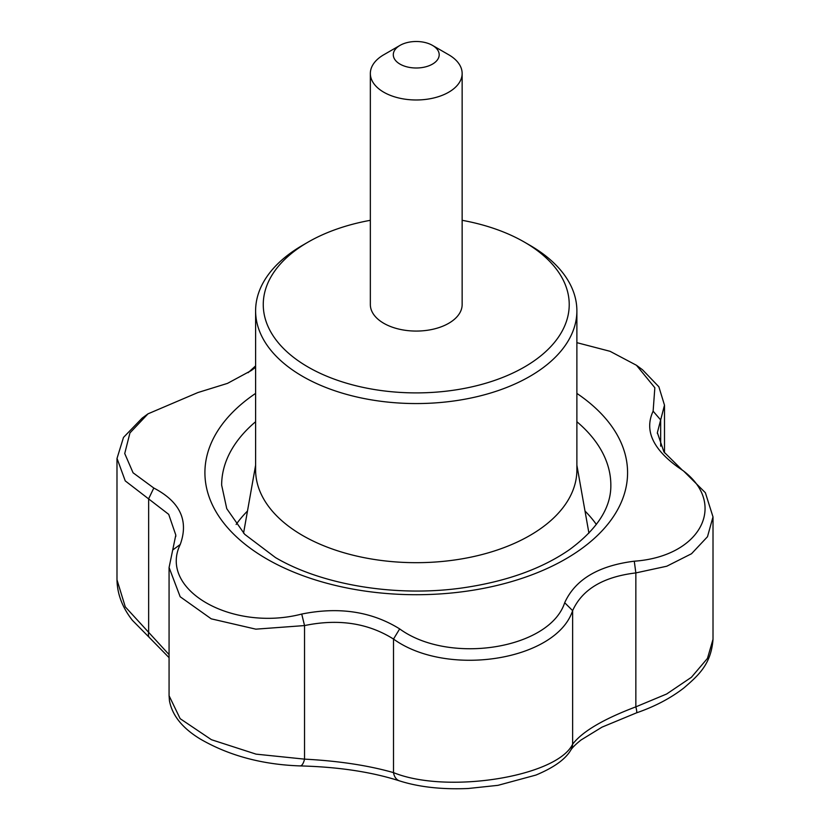 <?xml version="1.0" encoding="UTF-8"?>
<svg xmlns="http://www.w3.org/2000/svg" width="830" height="830" viewBox="0 0 830 830"><rect width="100%" height="100%" fill="white"/><g stroke="black" fill="none" stroke-linecap="round" stroke-linejoin="round"><path stroke-width="1.25" d="M255.609 367.285L251.376 370.481L227.503 383.377L197.872 392.559L147.999 413.838L129.936 432.928L124.728 453.533L133.07 472.789L153.799 488.03C180.079 501.766 188.898 520.576 180.255 544.459C158.053 589.85 232.203 632.118 301.726 614.055C339.003 606.543 371.653 611.492 399.666 628.901C449.289 665.131 549.709 649.019 564.691 602.715C575.221 579.537 598.42 565.697 634.276 561.205C703.508 556.308 729.57 500.054 677.768 467L677.145 466.574M713.012 516.883L713.012 639.328L707.461 658.398L691.411 677.28L666.646 694.005L635.853 706.849L635.853 572.918L666.77 566.226L691.525 553.735L707.492 536.72L712.991 516.883L705.365 492.719L683.588 471.025L677.768 467C652.525 448.625 644.308 430.023 653.127 411.182L654.839 387.735L636.465 365.283L610.06 351.308L576.881 342.666M370.346 220.313A152.979 88.322 0 0 0 308.065 242.121A152.979 88.322 0 0 0 308.065 367.026A152.979 88.322 0 0 0 524.415 367.026A152.979 88.322 0 0 0 524.425 242.121A152.979 88.322 0 0 0 462.144 220.313M308.065 242.121L302.66 245.244A160.636 92.742 0 0 0 255.609 310.814A160.636 92.742 0 0 0 302.66 376.395A160.636 92.742 0 0 0 477.717 396.501A160.636 92.742 0 0 0 576.881 310.814A160.636 92.742 0 0 0 529.831 245.244L524.425 242.121M634.276 561.205L635.853 572.918C603.286 576.809 582.214 589.383 572.627 610.641C556.359 660.431 447.38 677.913 393.513 639.059C368.064 623.04 338.401 618.547 304.537 625.571L255.837 629.161L211.245 618.838L180.172 596.749L169.081 567.502L175.804 535.06L168.708 514.361L125.247 480.892L117.02 458.409L123.494 437.42L142.169 418.113L147.999 413.838M169.071 654.611L125.278 606.865L116.989 579.828L116.989 458.409M248.129 372.691L255.609 365.874M400.019 45.38L383.792 54.749A45.899 26.498 0 0 0 370.346 73.486L370.346 304.569A45.899 26.498 0 0 0 383.792 323.306A45.899 26.498 0 0 0 433.81 329.054A45.899 26.498 0 0 0 462.144 304.569L462.144 73.486A45.899 26.498 0 0 0 448.698 54.749L432.471 45.38A22.95 13.249 0 0 0 400.019 45.38A22.95 13.249 0 0 0 400.019 64.118A22.95 13.249 0 0 0 432.471 64.118A22.95 13.249 0 0 0 432.471 45.38M255.609 310.814L255.609 469.936A160.636 92.742 0 0 0 302.66 535.516A160.636 92.742 0 0 0 477.717 555.623A160.636 92.742 0 0 0 576.881 469.936L576.881 310.814M713.012 639.328C711.144 663.668 699.368 674.676 683.816 688.008C670.495 698.3 654.725 706.579 636.527 712.846A15.303 1.65 71.1 0 0 635.853 706.849C603.379 719.102 582.307 731.552 572.627 744.199C556.972 776.776 446.768 794.372 393.513 772.616C368.084 765.395 338.433 760.903 304.537 759.139L256.055 754.138L211.432 739.706L180.162 718.676L169.071 695.716L169.071 567.502M116.989 579.828C117.269 594.073 122.404 607.56 132.385 620.301L149.753 637.917A15.303 6.785 -50.8 0 1 148.643 632.325L148.643 498.768L153.799 488.03M564.691 602.715L572.627 610.641L572.627 744.199A15.303 13.654 32.9 0 1 570.667 750.299C565.282 759.388 553.714 767.646 535.941 775.064L497.979 785.336L468.193 788.5C441.902 789.621 419.005 787.079 399.489 780.874C371.425 771.89 338.329 766.91 300.18 765.914A15.303 5.063 -88.9 0 0 304.537 759.139L304.537 625.571L301.726 614.055M636.465 365.283L642.513 369.765L658.864 386.78L664.488 405.165L657.37 432.658L663.917 451.925L682.436 470.237M399.666 628.901L393.513 639.059L393.513 772.616A15.303 10.427 108.3 0 0 399.489 780.874M370.346 73.486A45.899 26.498 0 0 0 383.792 92.223A45.899 26.498 0 0 0 433.81 97.961A45.899 26.498 0 0 0 462.144 73.486M172.681 550.031L180.255 544.459M653.127 411.182L660.67 419.959L660.67 446.187M255.609 393.41A211.339 122.02 0 0 0 266.804 558.974A211.339 122.02 0 0 0 559.742 562.273A211.339 122.02 0 0 0 576.881 393.41M255.609 421.723A194.594 112.351 0 0 0 221.651 485.135L226.756 508.676L244.694 534.312L275.477 557.573C322.413 585.264 397.508 597.559 464.126 587.671C507.13 581.27 542.343 568.529 569.754 549.46C597.444 528.949 611.139 507.504 610.839 485.135A194.594 112.351 0 0 0 576.881 421.723M596.355 524.456A194.594 112.351 0 0 0 585.005 511.041M247.485 511.041A194.594 112.351 0 0 0 236.135 524.456M175.784 535.06L175.784 536.491M636.527 712.846L602.009 727.142L581.01 740.018C575.605 744.344 572.161 747.768 570.667 750.299M657.391 432.658L657.391 433.499M664.498 405.165L664.498 452.786M300.18 765.914C262.259 764.617 228.935 755.642 200.217 738.99C182.455 728.19 172.194 715.45 169.455 700.759L169.071 695.716M149.753 637.917L169.071 657.661M255.609 465.205L243.564 533.151M576.881 465.205L588.927 533.151"/></g></svg>
